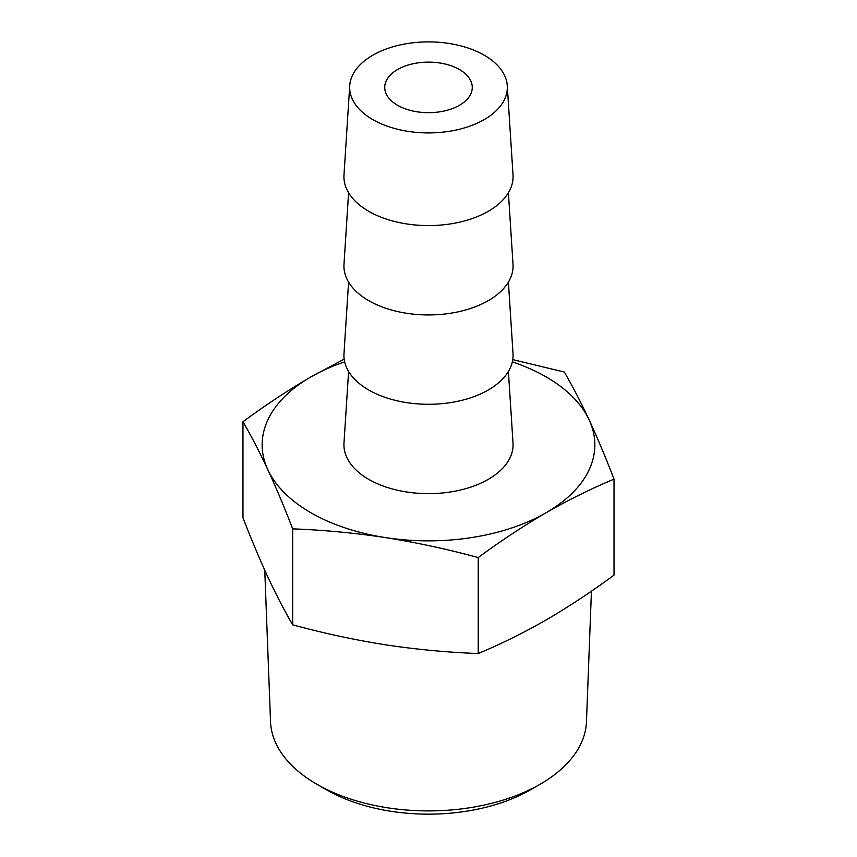 <?xml version="1.0" encoding="UTF-8"?>
<svg xmlns="http://www.w3.org/2000/svg" width="857" height="857" viewBox="0 0 857 857"><rect width="100%" height="100%" fill="white"/><g stroke="black" fill="none" stroke-linecap="round" stroke-linejoin="round"><path stroke-width="1.29" d="M372.763 55.223A78.833 45.507 180 0 1 457.317 45.035A78.833 45.507 180 0 1 507.28 85.721A78.833 45.507 180 0 1 484.237 119.584A78.833 45.507 180 0 1 396.984 129.118A78.833 45.507 180 0 1 349.72 85.721A78.833 45.507 180 0 1 372.763 55.223M397.552 69.535A43.771 25.271 -0 0 0 384.729 87.403A43.771 25.271 -0 0 0 428.5 112.674A43.771 25.271 -0 0 0 472.271 87.403A43.771 25.271 -0 0 0 445.254 64.05A43.771 25.271 -0 0 0 397.552 69.535M507.28 85.721L513.011 174.946A84.564 48.828 180 0 1 488.297 211.283A84.564 48.828 180 0 1 394.691 221.513A84.564 48.828 180 0 1 343.989 174.946L349.72 85.721M508.405 192.729L513.011 264.299A84.564 48.828 180 0 1 488.297 300.636A84.564 48.828 180 0 1 394.691 310.866A84.564 48.828 180 0 1 343.989 264.299L348.595 192.729M508.405 282.082L513.011 353.652A84.564 48.828 180 0 1 488.297 389.989A84.564 48.828 180 0 1 394.691 400.219A84.564 48.828 180 0 1 343.989 353.652L348.595 282.082M540.231 784.187L530.644 789.726A144.458 83.397 180 0 1 326.356 789.726L316.769 784.187A158.009 91.228 0 0 0 540.231 784.187L540.231 784.187A158.009 91.228 0 0 0 586.467 721.69L591.437 591.169M512.336 361.868A166.344 96.038 180 0 1 589.177 419.962A166.344 96.038 180 0 1 546.123 512.722C523.381 525.994 500.745 540.938 478.217 557.564C447.44 549.187 416.513 542.524 385.446 537.585C354.38 532.904 323.453 530.001 292.687 528.865C284.438 507.473 276.147 487.74 267.823 469.679C259.5 451.875 251.219 435.892 242.97 421.751L242.97 517.714C251.219 539.096 259.5 558.828 267.823 576.9C276.147 594.704 284.438 610.677 292.687 624.828C323.453 633.205 354.38 639.868 385.446 644.807C416.513 649.477 447.44 652.391 478.217 653.527C500.745 644.143 523.381 632.948 546.123 619.954C568.866 606.681 591.501 591.737 614.03 575.111L614.03 479.149C591.501 488.533 568.866 499.727 546.123 512.722A166.344 96.038 180 0 1 385.446 537.585A166.344 96.038 180 0 1 267.823 469.679A166.344 96.038 180 0 1 310.877 376.909A166.344 96.038 180 0 1 344.664 361.868M348.595 371.435L343.989 443.005A84.564 48.828 0 0 0 368.703 479.342A84.564 48.828 0 0 0 488.297 479.342A84.564 48.828 0 0 0 513.011 443.005L508.405 371.435M242.97 421.751C265.499 405.125 288.134 390.171 310.877 376.909L344.171 359.137M512.754 359.619L564.313 372.034C572.562 386.186 580.853 402.158 589.177 419.962C597.5 438.034 605.781 457.767 614.03 479.149M478.217 557.564L478.217 653.527M292.687 528.865L292.687 624.828M264.759 570.205L270.533 721.69A158.009 91.228 0 0 0 316.769 784.187"/></g></svg>

